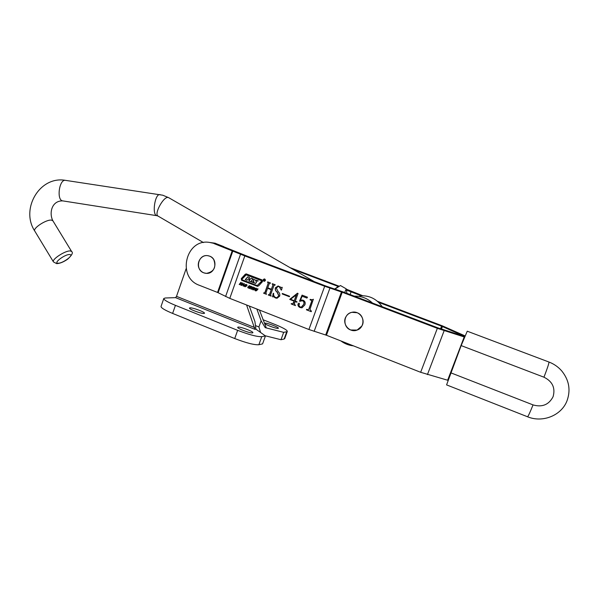 <?xml version="1.0" encoding="UTF-8"?>
<svg xmlns="http://www.w3.org/2000/svg" width="599" height="599" viewBox="0 0 599 599"><rect width="100%" height="100%" fill="white"/><g stroke="black" fill="none" stroke-linecap="round" stroke-linejoin="round"><path stroke-width="0.9" d="M238.103 327.106C240.446 326.567 253.849 331.659 252.86 332.722L252.538 332.894C250.345 333.508 236.702 328.342 237.728 327.286L238.103 327.106M204.027 313.457L204.491 313.27C205.39 312.259 192.668 307.489 189.988 307.834L189.479 308.021C188.528 309.024 201.489 313.869 204.027 313.457M163.774 298.549L161.041 306.426C160.929 307.834 164.785 310.17 172.617 313.427L234.726 338.54L237.646 330.341L175.432 305.348C167.585 302.113 163.707 299.829 163.797 298.489L165.272 297.995L175.574 297.643L176.51 296.348L186.139 268.681M237.646 330.341C249.236 334.774 257.278 336.885 261.763 336.66L265.447 335.934L255.93 329.173L254.934 329.338L246.578 304.981M234.726 338.54C246.301 342.987 254.343 345.046 258.865 344.724L262.587 343.878L265.447 335.934M218.029 244.452L212.398 242.842M214.966 243.194L223.786 246.631M249.326 306.067L254.942 321.656L255.93 329.173M264.998 323.161C266.914 322.704 279.254 327.391 278.393 328.259L278.153 328.379C276.371 328.903 263.83 324.149 264.728 323.295L264.998 323.161M255.459 325.579L258.918 326.957L261.127 320.817L265.207 327.646L283.671 332.348L280.998 339.723L284.121 339.019L286.764 331.734L283.671 332.348M258.918 326.957L260.558 332.46M265.215 335.769L280.998 339.723M256.874 309.032L261.127 320.817M284.72 338.6L284.121 339.019M284.682 338.697L287.318 331.434C287.258 330.101 283.14 327.773 274.956 324.448L262.939 319.694M287.318 331.434L286.764 331.734M259.457 310.05L266.136 327.496L265.207 327.646M289.961 267.603L339.101 286.187M292.904 269.295L338.428 286.547M346.312 289.175L362.627 295.681M346.529 290.073L361.085 295.696M377.43 301.282L442.264 325.811L465.034 335.874M378.598 302.33L441.575 326.163L464.787 336.466M199.647 269.355C195.731 263.553 200.807 254.68 207.524 255.638C210.174 255.968 212.248 257.285 213.753 259.599C216.464 267.259 214.008 271.849 206.393 273.369C203.518 273.181 201.271 271.849 199.647 269.355M354.249 296.131C361.219 295.928 367.299 298.235 372.488 303.049M359.812 295.794C369.246 295.217 376.711 298.864 382.214 306.733M345.96 316.744C347.315 314.423 349.292 312.948 351.898 312.319C359.243 310.334 365.944 319.484 361.878 325.998L357.124 330.064C349.561 333.254 341.602 323.722 345.96 316.744M353.395 345.848C348.79 345.361 344.627 343.729 340.906 340.943M264.706 279.007L264.324 278.939C262.976 279.463 262.834 280.235 263.904 281.238L264.294 281.313C265.634 280.774 265.769 280.003 264.706 279.007M264.414 278.939C263.118 279.516 263.006 280.28 264.062 281.238L264.361 281.305M264.294 281.141C265.447 280.676 265.559 280.025 264.646 279.171L264.324 279.104C263.163 279.561 263.043 280.22 263.964 281.081L264.451 281.141C265.597 280.684 265.716 280.025 264.795 279.171L264.406 279.112M209.613 256.132L207.524 255.638C198.119 254.261 194.727 269.805 203.765 272.83L206.393 273.369C215.58 274.155 218.418 259.015 209.613 256.132M357.101 312.715L351.898 312.319C343.294 313.794 342.396 327.219 350.707 329.997L357.124 330.064C364.881 327.623 364.866 315.276 357.101 312.715M241.255 278.662L241.622 280.31L257.533 286.344L258.693 285.82L262.527 281.605L262.16 279.95L246.189 273.878L245.193 274.305L241.255 278.662L241.786 280.31L257.592 286.344M252.411 289.272L252.733 288.306L254.186 287.52L255.204 288.164L254.889 289.137L252.913 289.826L252.411 289.272L252.733 288.306M248.578 286.457L249.506 285.693L250.517 286.262L250.36 286.809L249.356 286.067L249.701 287.76L248.271 288.037L247.731 287.527L247.964 286.928L248.518 287.745L249.304 287.453L248.697 286.09M241.719 285.453L244.325 283.597L243.523 286.157L243.329 285.244L242.505 284.929L241.719 285.453M313.329 299.268L309.938 309.428L311.413 311.21L311.24 311.682L306.433 309.818L306.606 309.346L308.096 309.728L308.844 309.024L311.72 301.132L311.263 300.286L310.065 299.822L310.237 299.35L312.176 299.814L313.329 299.268M295.142 301.537L294.349 303.738L295.449 305.61L291.166 303.948L291.309 303.551L292.686 303.948L294.109 301.132L289.766 299.455L297.418 293.211L298.07 293.458L295.292 301.14L297.044 301.814L296.894 302.218L295.142 301.537L296.917 302.158M278.76 295.764L277.18 292.275C275.592 291.114 274.986 289.639 275.36 287.849L278.063 285.97L281.41 287.535L282.234 287.31L281.493 290.103L279.216 286.689L278.153 286.472L276.319 288.074L278.086 291.556C279.568 292.776 280.092 294.296 279.673 296.116L277.052 298.25L275.435 297.965L273.563 296.7L272.56 296.849L273.219 293.315L273.653 293.33C273.354 295.262 274.02 296.655 275.652 297.508L276.79 297.703L278.902 295.756L277.33 292.267C275.742 291.114 275.136 289.639 275.503 287.849L275.36 287.849M212.218 242.812L216.681 243.943L209.815 242.483C185.907 237.878 176.383 277.479 199.392 285.304L217.542 292.439L229.784 298.377L308.904 329.502L326.433 335.245L420.655 372.293L447.947 380.313M214.015 243.576L244.826 255.93L324.688 286.255L342.224 292.237L437.345 328.334L464.539 337.057M273.968 285.446L270.621 294.783L271.175 296.131L268.292 295.007L269.557 294.379L271.235 289.706L267.596 288.299L265.919 292.971L266.473 294.304L263.597 293.188L264.863 292.552L268.202 283.23L267.648 281.882L270.531 282.99L269.265 283.634L267.76 287.827L271.399 289.235L272.904 285.034L272.35 283.694L275.241 284.802L273.968 285.446M289.392 296.722L282.196 293.944L282.369 293.473L289.564 296.25L289.392 296.722M300.279 300.646L301.746 300.009L303.319 300.301C305.101 301.334 305.617 302.869 304.861 304.913L301.971 307.826L300.106 307.542C298.459 306.853 297.755 305.647 298.002 303.925L299.156 303.206L299.485 304.187L298.676 305.198L300.226 307.047L301.222 307.19L303.581 304.547C304.299 302.967 304.03 301.724 302.765 300.81L299.545 301.125L302.068 295.12L307.489 297.201L306.935 298.077L302.143 296.228L300.279 300.646L301.746 300.009M239.196 284.48L240.91 282.301L241.337 282.466L240.633 283.357L241.637 283.746L242.767 283.02L241.053 285.199L240.626 285.034L241.397 284.046L240.401 283.656L239.622 284.645L239.196 284.48L241.038 282.354M244.272 286.112L244.594 285.146L246.062 284.36L247.058 285.004L246.736 285.978L244.774 286.659L244.272 286.112L244.594 285.146M249.588 288.516L251.31 286.337L251.737 286.502L251.033 287.393L252.037 287.782L253.175 287.056L251.445 289.235L251.018 289.07L251.797 288.082L250.794 287.692L250.015 288.681L249.588 288.516L251.43 286.382M254.949 289.751L256.162 288.216L256.597 288.381L255.286 290.208L256.087 290.522L257.607 288.778L258.034 288.943L256.821 290.47L255.968 290.904L254.792 290.29L256.282 288.261M216.681 243.943L247.275 256.192L326.462 286.255L343.833 292.177L438.116 327.945L464.787 336.473M271.197 296.071L268.292 295.007M268.442 295.007L268.592 294.588M269.707 294.371L271.235 289.706M271.384 289.706L267.596 288.299M266.495 294.251L263.597 293.188M263.755 293.181L263.904 292.769M265.02 292.544L268.202 283.23M268.352 283.23L267.76 282.458M267.91 282.466L267.483 282.354M267.633 282.354L267.783 281.934M270.231 283.357L269.842 283.29M272.904 285.034L271.399 289.235M273.054 285.042L272.463 284.27M272.612 284.27L272.186 284.166M272.335 284.166L272.485 283.739M274.941 285.169L274.544 285.102M275.503 287.849L278.176 285.97M281.747 287.58L282.196 287.468M281.268 290.111L279.216 286.689M279.366 286.689L278.258 286.472M277.06 298.242L275.435 297.965M275.585 297.958L273.563 296.7M272.717 296.797L273.369 293.323M276.82 297.703L278.902 295.756M289.407 296.67L282.196 293.944M282.339 293.937L282.488 293.517M295.464 305.55L291.166 303.948M292.724 303.94L293.308 303.334M293.45 303.326L294.109 301.132M294.244 301.125L289.766 299.455M290.028 299.111L297.508 293.24M294.251 300.735L296.557 294.723L290.493 299.283L294.251 300.735L296.363 294.708M301.933 307.834L300.106 307.542M300.241 307.527C298.594 306.838 297.89 305.632 298.137 303.91L298.002 303.925M298.137 303.91L298.901 303.146M301.357 307.175L303.581 304.547M303.715 304.539C304.434 302.959 304.165 301.709 302.899 300.803L302.765 300.81M302.899 300.803L301.671 300.601M300.144 301.364L299.545 301.125M299.672 301.117L302.181 295.165M306.965 298.032L302.143 296.228M311.263 311.63L306.433 309.818M306.561 309.803L306.718 309.384M308.223 309.713L308.844 309.024M308.972 309.009L311.72 301.132M311.839 301.125L311.263 300.286M311.39 300.279L310.065 299.822M310.192 299.814L310.349 299.388M312.304 299.807L313.412 299.298M242.468 282.908L241.637 283.746M241.09 285.146L240.626 285.034M240.791 285.034L241.397 284.046M241.569 284.046L240.401 283.656M241.779 285.416L241.307 285.296M241.472 285.296L244.078 283.499M243.546 286.105L243.112 286M243.276 286L243.329 285.244M243.494 285.244L242.505 284.929M243.456 284.907L243.943 283.993L242.85 284.675L243.456 284.907L243.778 283.993M244.759 285.146L245.597 284.435M245.755 284.435L246.159 284.368M245.35 286.749L244.774 286.659M244.939 286.659L244.437 286.112M245.35 286.412L246.474 285.813L246.758 285.094L246.144 284.705M246.593 285.087L246.062 284.705L245.021 285.311L244.736 286.03L245.283 286.412L246.758 285.094M248.855 286.09L249.236 285.738M250.397 286.756L249.948 286.644M250.21 286.352L249.776 286.112M248.944 288.156L248.271 288.037M248.435 288.037L247.731 287.527M247.896 287.52L248.083 286.981M249.349 287.258L248.682 286.659M252.868 286.936L252.037 287.782M251.483 289.19L251.018 289.07M251.176 289.07L251.797 288.082M251.962 288.082L250.794 287.692M252.898 288.299L253.736 287.595M253.894 287.595L254.283 287.52M253.512 289.909L252.913 289.826M253.078 289.819L252.568 289.272M253.504 289.572L254.62 288.973L254.897 288.246L254.283 287.864M254.74 288.246L254.193 287.864L253.16 288.471L252.868 289.19L253.437 289.572L254.897 288.246M256.559 290.29L257.72 288.823M256.028 290.897L255.339 290.785M255.503 290.777L254.792 290.29M254.957 290.29L255.114 289.744M246.271 273.885L241.419 278.67M241.966 279.224L242.086 279.77L257.218 285.551L261.576 281.208L261.456 280.661L246.234 274.836L241.966 279.224M257.285 285.543L261.733 281.216L261.606 280.661L246.316 274.844M248.353 279.007L249.858 279.546L248.899 280.924L255.698 283.432M257.817 281.141L255.833 280.414M254.365 279.501L253.721 279.606L253.34 280.557L254.013 282.241L253.175 280.557L253.564 279.598L258.169 280.856L257.772 281.178L255.728 280.399L256.454 282.428L255.638 283.432L248.735 280.924L249.701 279.546L248.3 279.007L247.005 280.257L245.276 279.583L247.814 276.835L249.551 277.509L248.765 278.692L250.225 279.239L251.281 278.176L253.018 278.842L250.974 281.388L254.013 282.241M251.4 278.221L250.345 279.186M247.941 276.888L245.44 279.591L247.05 280.212M264.316 279.419L264.346 280.062L264.384 279.441M264.444 279.516L264.399 280.077M263.852 280.549L264.174 279.411M264.481 280.107L264.002 280.549M264.563 280.145L264.346 280.804L264.324 280.107M334.976 289.107L340.449 285.536L346.215 288.845L344.71 292.507M334.706 289.017L337.409 287.161M346.851 292.439L346.215 288.845M377.048 355.147L377.467 355.394M527.539 416.769L446.577 384.887L461.155 345.593L467.25 331.202L548.954 362.028C554.008 363.96 558.298 366.962 561.817 371.021C569.102 380.148 570.84 390.054 567.036 400.746C561.473 415.541 542.589 423.066 527.539 416.769C528.198 416.357 530.033 412.397 533.035 404.902C542.17 407.507 548.856 404.774 553.087 396.703C555.535 387.927 552.488 381.428 543.952 377.198L461.155 345.593M172.617 313.427L175.432 305.348M258.865 344.724L261.763 336.66M254.934 329.338L175.574 297.643M254.695 327.541L176.51 296.348M168.723 197.692L168.312 197.52C163.767 195.798 153.629 214.307 158.114 216.119L203.435 242.573M160.165 194.66L159.985 194.63C154.856 193.357 151.704 215.288 156.945 215.7L62.835 200.897M65.718 180.396L65.501 180.359C59.211 178.929 56.321 200.268 62.708 200.875L62.79 200.89C51.409 200.553 48.938 213.641 52.937 220.859L71.64 251.528L70.383 250.959C65.658 250.247 51.327 259.532 53.453 261.92L56.665 263.635C59.848 263.523 63.524 262.033 67.687 259.165C71.985 255.167 73.31 252.628 71.64 251.528M314.31 281.642L168.663 197.663L162.756 195.207L65.501 180.359C39.512 175.649 20.261 209.223 34.772 231.072C32.443 228.339 46.692 219.107 51.604 220.162L52.937 220.859M69.731 254.545C65.261 254.006 52.892 263.193 58.058 263.201C62.573 263.635 74.673 254.687 69.731 254.545M441.485 329.023L442.436 326.522M440.594 328.746L441.575 326.163M350.101 294.551L351.074 291.908M337.252 287.258L337.634 286.217M324.688 286.255L308.904 329.502M244.826 255.93L229.784 298.377M232.322 250.524L217.542 292.439M232.921 250.764L218.133 292.701M240.558 254.193L225.583 296.52M329.937 288.126L314.138 331.359M341.475 291.968L325.691 334.983M342.224 292.237L326.433 335.245M437.345 328.334L420.655 372.293M444.136 330.708L427.431 374.607M464.218 336.945L447.64 380.223M450.733 372.795L533.035 404.902M543.952 377.198C547.254 368.67 548.939 363.63 548.991 362.073L548.954 362.028M215.258 243.239L212.697 242.88M158.061 216.089L157.155 215.737M34.772 231.072L53.453 261.92M212.518 242.857L209.815 242.483"/></g></svg>

